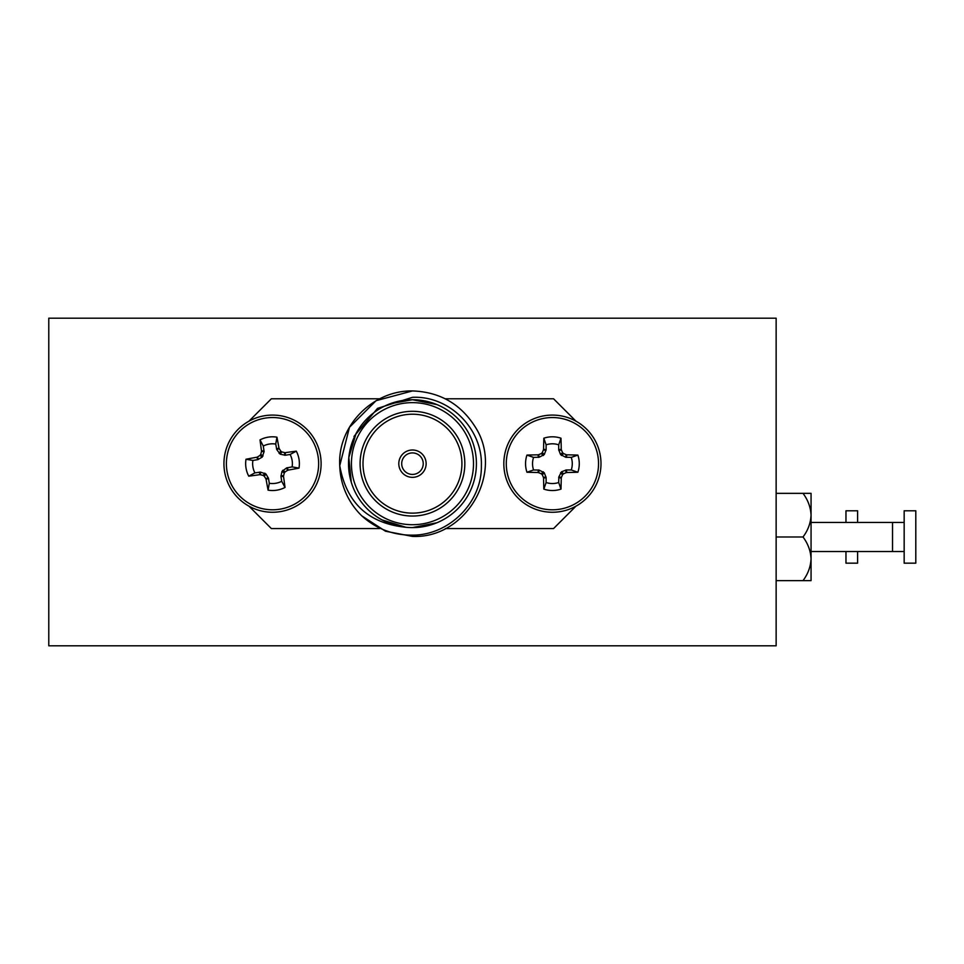 <?xml version="1.0" encoding="UTF-8"?>
<svg xmlns="http://www.w3.org/2000/svg" width="964" height="964" viewBox="0 0 964 964"><rect width="100%" height="100%" fill="white"/><g stroke="black" fill="none" stroke-linecap="round" stroke-linejoin="round"><path stroke-width="1.45" d="M904.16 551.541L892.519 551.541L892.519 522.44L811.061 522.44M904.16 536.984L904.16 563.169L915.8 563.169L915.8 510.8L904.16 510.8L904.16 536.984M811.061 536.984L811.061 558.807C810.664 550.938 807.989 543.66 803.012 536.984C807.977 530.357 810.652 523.078 811.061 515.174L811.061 536.984M811.061 493.351L811.061 515.174C810.664 507.293 807.989 500.027 803.012 493.351L811.061 493.351M811.061 558.807L811.061 580.629L803.012 580.629C807.977 573.99 810.652 566.724 811.061 558.807M803.012 580.629L776.141 580.629M803.012 536.984L776.141 536.984M803.012 493.351L776.141 493.351M845.97 551.541L845.97 563.169L857.611 563.169L857.611 551.541M857.611 522.44L857.611 510.8L845.97 510.8L845.97 522.44M48.778 616.707L48.778 318.192L776.141 318.192L776.141 645.808L48.778 645.808L48.778 616.707M48.778 365.621L48.778 598.379M412.459 452.911A10.761 10.761 0 0 0 401.699 463.672A10.761 10.761 0 0 0 412.459 474.433A10.761 10.761 0 0 0 423.232 463.672A10.761 10.761 0 0 0 412.459 452.911M412.459 477.349A13.677 13.677 0 0 0 426.136 463.672A13.677 13.677 0 0 0 412.459 449.995A13.677 13.677 0 0 0 398.795 463.672A13.677 13.677 0 0 0 412.459 477.349M412.459 414.207A49.465 49.465 0 0 0 363.006 463.672A49.465 49.465 0 0 0 412.459 513.137A49.465 49.465 0 0 0 461.925 463.672A49.465 49.465 0 0 0 412.459 414.207M412.459 411.303A52.369 52.369 0 0 0 360.09 463.672A52.369 52.369 0 0 0 412.459 516.041A52.369 52.369 0 0 0 464.829 463.672A52.369 52.369 0 0 0 412.459 411.303M436.933 404.591L412.459 399.723A63.949 63.949 0 0 1 476.409 463.672A63.949 63.949 0 0 1 412.459 527.609L436.933 522.741M382.106 519.945L405.856 527.26C368.465 523.524 346.425 503.003 339.75 465.684C337.364 425.739 373.116 390.191 412.459 390.938C439.897 391.914 460.888 404.037 475.457 427.305C504.497 472.637 466.239 538.888 412.459 536.406L385.504 531.224L361.825 515.885A72.734 72.734 0 0 1 339.75 465.684L349.474 427.305L376.093 400.675L412.459 390.938C439.897 391.914 460.888 404.037 475.457 427.305C504.497 472.637 466.239 538.888 412.459 536.406L385.504 531.224L361.825 515.885C376.213 528.85 393.095 535.273 412.459 535.141C449.116 535.285 482.048 502.533 481.385 465.733C482.639 428.86 449.417 395.517 412.459 397.325L377.514 408.375L353.993 436.427M412.459 536.406L385.504 531.224L361.825 515.885L385.504 531.224L412.459 536.406M339.75 465.684L339.726 463.672L339.75 465.684M412.459 399.723A63.949 63.949 0 0 0 348.522 463.672A63.949 63.949 0 0 0 412.459 527.609A63.949 63.949 0 0 1 348.522 463.672A63.949 63.949 0 0 1 412.459 399.723L389.926 403.832M356.053 433.571L348.811 457.563L351.282 482.253M575.954 421.16L553.577 398.795L445.344 398.795M445.344 528.549L553.577 528.549L575.954 506.172M248.977 506.172L271.354 528.549L379.587 528.549M379.587 398.795L271.354 398.795L248.977 421.16M349.064 455.382L348.811 457.563M533.562 469.962L539.165 470.095L544.274 472.782L546.118 477.602L546.118 482.518A19.87 19.87 0 0 0 558.698 482.518L558.843 476.903L561.518 471.806L566.338 469.962L571.254 469.962A19.87 19.87 0 0 0 571.254 457.382L565.651 457.237L560.554 454.562L558.698 449.742L558.698 444.826A19.87 19.87 0 0 0 546.118 444.826L546.118 449.742L544.274 454.562L539.165 457.237L533.562 457.382A19.87 19.87 0 0 0 533.562 469.962L526.959 472.24A26.859 26.859 0 0 1 526.959 455.092A73.517 6.411 -0 0 1 537.972 454.827L538.659 454.683A73.204 6.374 -22.5 0 1 541.31 453.55L542.286 452.574A73.204 6.374 -67.5 0 1 543.419 449.923L543.563 449.236A73.517 6.411 -90 0 1 543.829 438.21A26.859 26.859 0 0 1 560.988 438.21A73.517 6.411 90 0 1 561.253 449.236L561.397 449.923A73.204 6.374 67.5 0 1 562.53 452.574L563.506 453.55A73.204 6.374 22.5 0 1 566.157 454.683L566.844 454.827A73.517 6.411 -0 0 1 577.87 455.092A26.859 26.859 0 0 1 577.87 472.24A73.517 6.411 180 0 1 566.844 472.517L566.157 472.661A73.204 6.374 157.5 0 1 563.506 473.794L562.53 474.77A73.204 6.374 112.5 0 1 561.397 477.421L561.253 478.108A73.517 6.411 90 0 1 560.988 489.122A26.859 26.859 0 0 1 543.829 489.122A73.517 6.411 -90 0 1 543.563 478.108L543.419 477.421A73.204 6.374 -112.5 0 1 542.286 474.77L541.31 473.794A73.204 6.374 -157.5 0 1 538.659 472.661L537.972 472.517A73.517 6.411 180 0 1 526.959 472.24M552.408 509.799A46.127 46.127 0 0 1 506.281 463.672A46.127 46.127 0 0 1 552.408 417.545A46.127 46.127 0 0 1 598.536 463.672A46.127 46.127 0 0 1 552.408 509.799M503.823 463.672A48.586 48.586 0 0 1 552.408 415.086A48.586 48.586 0 0 1 600.994 463.672A48.586 48.586 0 0 1 552.408 512.258A48.586 48.586 0 0 1 503.823 463.672M546.118 482.518L543.829 489.122M558.698 482.518L560.988 489.122M533.562 457.382L526.959 455.092M571.254 469.962L577.87 472.24M571.254 457.382L577.87 455.092M558.698 444.826L560.988 438.21M546.118 444.826L543.829 438.21M254.906 472.878L260.473 472.119L265.931 473.963L268.51 478.421L269.293 483.277A19.87 19.87 0 0 0 281.717 481.289L280.946 476.421L281.994 471.372L286.609 467.926L292.128 466.889A19.87 19.87 0 0 0 290.128 454.466L285.272 455.249L280.223 454.189L276.764 449.586L275.74 444.067A19.87 19.87 0 0 0 263.317 446.055L264.076 451.622L262.232 457.081L257.774 459.659L252.905 460.443A19.87 19.87 0 0 0 254.906 472.878L248.748 476.168A26.859 26.859 0 0 1 246.025 459.238A73.517 6.411 -9.1 0 1 256.87 457.225L257.521 456.972A73.204 6.374 -31.6 0 1 259.955 455.43L260.762 454.321A73.204 6.374 -76.6 0 1 261.461 451.526L261.497 450.827A73.517 6.411 -99.1 0 1 260.015 439.897A26.859 26.859 0 0 1 276.945 437.174A73.517 6.411 80.9 0 1 278.97 448.019L279.223 448.67A73.204 6.374 58.4 0 1 280.753 451.116L281.874 451.923A73.204 6.374 13.4 0 1 284.669 452.61L285.368 452.646A73.517 6.411 -9.1 0 1 296.297 451.164A26.859 26.859 0 0 1 299.009 468.106A73.517 6.411 170.9 0 1 288.176 470.119L287.525 470.372A73.204 6.374 148.4 0 1 285.079 471.902L284.272 473.023A73.204 6.374 103.4 0 1 283.585 475.818L283.537 476.517A73.517 6.411 80.9 0 1 285.019 487.447A26.859 26.859 0 0 1 268.088 490.158A73.517 6.411 -99.1 0 1 266.076 479.325L265.823 478.674A73.204 6.374 -121.6 0 1 264.281 476.228L263.172 475.421A73.204 6.374 -166.6 0 1 260.376 474.734L259.665 474.698A73.517 6.411 170.9 0 1 248.748 476.168M279.837 509.209A46.127 46.127 0 0 1 226.974 470.986A46.127 46.127 0 0 1 265.208 418.123A46.127 46.127 0 0 1 318.06 456.358A46.127 46.127 0 0 1 279.837 509.209M224.552 471.372A48.586 48.586 0 0 1 264.811 415.701A48.586 48.586 0 0 1 320.494 455.972A48.586 48.586 0 0 1 280.223 511.643A48.586 48.586 0 0 1 224.552 471.372M269.293 483.277L268.088 490.158M281.717 481.289L285.019 487.447M252.905 460.443L246.025 459.238M292.128 466.889L299.009 468.106M290.128 454.466L296.297 451.164M275.74 444.067L276.945 437.174M263.317 446.055L260.015 439.897M412.459 524.705A61.033 61.033 0 0 0 473.493 463.672A61.033 61.033 0 0 0 412.459 402.639A61.033 61.033 0 0 0 351.426 463.672A61.033 61.033 0 0 0 412.459 524.705M552.408 415.086A48.586 48.586 0 0 1 600.994 463.672A48.586 48.586 0 0 1 552.408 512.258M546.118 477.602L543.563 478.108M544.274 472.782L542.286 474.77M543.419 477.421L545.973 476.903M539.165 470.095L538.659 472.661M541.31 473.794L543.298 471.806M537.972 472.517L538.478 469.962M566.338 469.962L566.844 472.517M566.157 472.661L565.651 470.095M561.518 471.806L563.506 473.794M562.53 474.77L560.554 472.782M558.843 476.903L561.397 477.421M561.253 478.108L558.698 477.602M558.698 449.742L561.253 449.236M561.397 449.923L558.843 450.429M560.554 454.562L562.53 452.574M565.651 457.237L566.157 454.683M563.506 453.55L561.518 455.526M566.844 454.827L566.338 457.382M538.478 457.382L537.972 454.827M538.659 454.683L539.165 457.237M543.298 455.526L541.31 453.55M542.286 452.574L544.274 454.562M545.973 450.429L543.419 449.923M543.563 449.236L546.118 449.742M264.811 415.701A48.586 48.586 0 0 1 320.494 455.972A48.586 48.586 0 0 1 280.223 511.643M268.51 478.421L266.076 479.325M265.931 473.963L264.281 476.228M265.823 478.674L268.269 477.758M260.473 472.119L260.376 474.734M263.172 475.421L264.811 473.155M259.665 474.698L259.762 472.095M287.272 467.673L288.176 470.119M287.525 470.372L286.609 467.926M282.801 470.263L285.079 471.902M284.272 473.023L281.994 471.372M280.97 475.722L283.585 475.818M283.537 476.517L280.946 476.421M276.523 448.923L278.97 448.019M279.223 448.67L276.764 449.586M279.114 453.381L280.753 451.116M284.573 455.225L284.669 452.61M281.874 451.923L280.223 454.189M285.368 452.646L285.272 455.249M257.774 459.659L256.87 457.225M257.521 456.972L258.424 459.418M262.232 457.081L259.955 455.43M260.762 454.321L263.039 455.96M264.076 451.622L261.461 451.526M261.497 450.827L264.1 450.923M892.519 551.541L811.061 551.541M904.16 522.44L892.519 522.44"/></g></svg>
